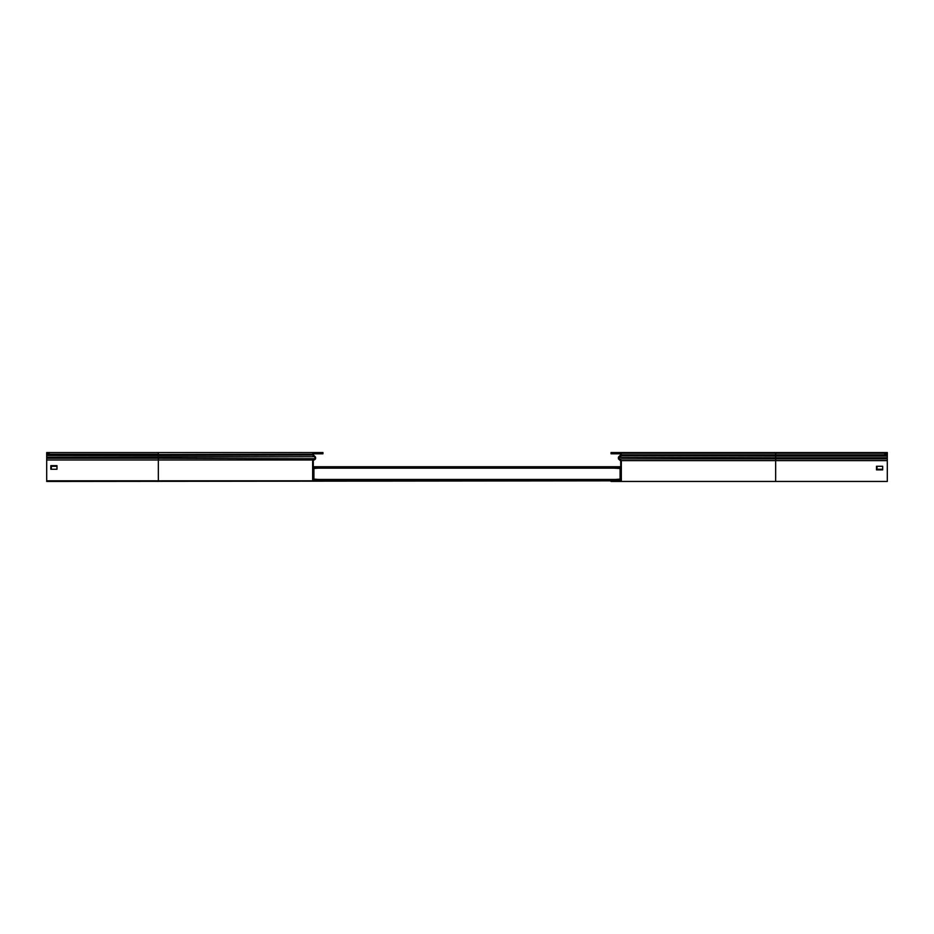 <?xml version="1.0" encoding="UTF-8"?>
<svg xmlns="http://www.w3.org/2000/svg" width="934" height="934" viewBox="0 0 934 934"><rect width="100%" height="100%" fill="white"/><g stroke="black" fill="none" stroke-linecap="round" stroke-linejoin="round"><path stroke-width="1.4" d="M314.419 480.216A1.132 1.132 0 0 1 313.287 479.084M320.385 479.609L322.954 479.609L322.954 480.835L320.385 480.835L320.385 479.609L313.906 479.084L313.906 468.494L320.385 467.981L320.385 467.362L322.954 467.362L322.954 467.981L320.385 467.981M313.287 468.494A1.132 1.132 0 0 1 314.419 467.362L320.385 467.362M619.954 468.132L314.046 468.132M619.954 479.446L314.046 479.446M613.615 480.216L611.046 480.216L611.046 479.609L619.581 480.216A1.132 1.132 0 0 0 620.713 479.084M613.615 479.609L620.094 479.084L620.094 468.494L611.046 467.981L611.046 467.362L613.615 467.362L613.615 467.981M620.713 468.494A1.132 1.132 0 0 0 619.581 467.362L613.615 467.362M620.713 480.099L620.094 480.099M611.046 480.099L604.66 480.099L604.66 479.446M322.954 480.099L329.34 480.099L329.34 479.446M313.906 480.099L313.287 480.099M620.713 480.216L619.581 480.216M611.046 480.216L313.287 480.216L313.287 460.275L315.108 458.757A1.389 1.389 0 0 0 315.19 456.703L313.509 455.021A0.771 0.771 0 0 1 313.287 454.484L313.287 454.193A1.027 1.027 0 0 1 314.314 453.165L320.385 453.165L320.385 452.546L322.954 452.546L322.954 453.165L320.385 453.165M329.34 479.551L314.186 479.551M619.814 479.551L604.66 479.551M620.713 466.872L604.438 466.872L604.438 467.876L329.107 468.132L329.107 466.872L313.287 466.872M313.287 466.743L620.713 466.743M604.438 467.42L611.046 467.42M619.931 467.42L620.713 467.42M313.287 467.42L314.069 467.42M322.954 467.42L329.107 467.42M604.66 467.42L604.438 468.132M49.269 480.835L49.269 481.454L620.713 480.835L620.713 460.894L618.892 459.365A1.389 1.389 0 0 1 618.81 457.321L620.491 455.64A0.771 0.771 0 0 0 620.713 455.091L620.713 454.811A1.027 1.027 0 0 0 619.686 453.784L611.046 453.784L611.046 453.165L613.615 453.165L613.615 453.784M620.713 480.718L604.66 480.216M322.954 480.718L329.34 480.216M320.385 480.835L312.668 480.835L312.668 459.995L314.711 458.279A0.771 0.771 0 0 0 314.758 457.146L313.077 455.465A1.389 1.389 0 0 1 312.668 454.484L312.668 454.193A1.646 1.646 0 0 1 314.314 452.546L320.385 452.546M46.7 459.995L158.336 459.995L158.336 458.279L46.7 458.279L46.7 480.835L312.668 480.835M46.7 458.279L46.7 452.546L314.314 452.546L158.336 452.546L158.336 454.193L46.7 454.193M50.821 465.657L50.821 469.265L56.986 469.265L56.986 465.657L50.821 465.657M158.336 481.454L158.336 459.995L312.668 459.995M884.731 453.165L884.731 452.546L611.046 452.546L611.046 453.165M613.615 480.835L613.615 481.454L887.3 481.454L887.3 452.546L887.3 453.165L613.615 453.165M877.014 466.276L877.014 469.265L882.665 469.265M618.436 457.999A1.389 1.389 0 0 1 618.81 456.703L620.491 455.021A0.771 0.771 0 0 0 620.701 454.636M884.731 452.546L887.3 452.546M613.615 481.454L611.046 481.454L611.046 480.835M621.332 460.614L775.664 460.614L775.664 458.898L619.289 458.898L621.332 460.614L621.332 481.454M618.892 459.365L619.289 458.898A0.771 0.771 0 0 1 619.242 457.765L620.923 456.084A1.389 1.389 0 0 0 621.332 455.091L621.332 454.811A1.646 1.646 0 0 0 619.686 453.165L775.664 453.165L775.664 452.546M884.731 453.784L887.3 453.784M887.3 460.614L775.664 460.614L775.664 481.454M882.665 469.884L882.665 466.276L876.501 466.276L876.501 469.884L882.665 469.884M49.269 481.454L46.7 481.454L46.7 480.835M322.954 453.165L322.954 453.784L313.369 453.784M313.299 454.636A1.027 1.027 0 0 1 314.314 453.784M312.668 460.894L315.108 459.365A1.389 1.389 0 0 0 315.564 457.999M49.269 453.784L46.7 453.784M56.986 466.276L51.335 466.276L51.335 469.265M315.108 458.757L158.336 458.279L158.336 455.465L313.509 455.021M46.7 457.146L315.19 456.703M46.7 455.465L158.336 455.465L158.336 454.484L46.7 454.484M312.668 454.484L158.336 454.484L312.668 454.193M618.81 456.703L619.429 456.703M887.3 458.898L775.664 458.898L775.664 457.765L618.81 457.321M887.3 457.765L775.664 457.765L775.664 456.084L620.491 455.64M887.3 456.084L775.664 456.084L775.664 454.811L621.332 454.811M887.3 454.811L775.664 454.811L775.664 453.165M887.3 455.091L621.332 455.091M314.373 459.365L315.108 459.365"/></g></svg>

